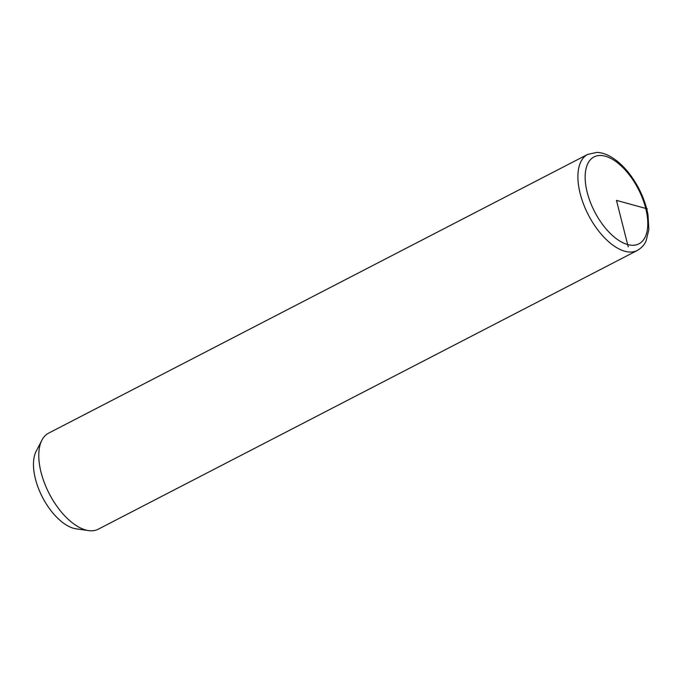 <?xml version="1.0" encoding="UTF-8"?>
<svg xmlns="http://www.w3.org/2000/svg" width="683" height="683" viewBox="0 0 683 683"><rect width="100%" height="100%" fill="white"/><g stroke="black" fill="none" stroke-linecap="round" stroke-linejoin="round"><path stroke-width="1.02" d="M587.687 154.401L48.578 433.167A54.059 27.192 62.7 0 0 41.902 440.159A54.059 27.192 62.7 0 0 50.926 496.789A54.059 27.192 62.7 0 0 88.679 530.606A54.059 27.192 62.7 0 0 98.232 529.205L637.341 250.439C643.745 246.7 645.58 241.995 646.144 240.757L648.85 229.59L648.03 215.017C646.272 205.19 642.712 195.449 637.35 185.793C629.897 172.654 621.137 163.024 611.072 156.911C606.291 154.085 601.561 152.582 596.874 152.394L587.687 154.401A54.059 27.192 62.7 0 0 590.035 218.022A54.059 27.192 62.7 0 0 637.341 250.439M41.902 440.159L36.139 451.326A46.333 23.307 62.7 0 0 43.874 499.871A46.333 23.307 62.7 0 0 76.223 528.855L88.679 530.606M628.232 246.862L616.467 200.375L647.288 208.844M636.804 186.263A48.911 24.605 62.7 0 0 592.622 157.764A48.911 24.605 62.7 0 0 596.131 214.496A48.911 24.605 62.7 0 0 640.312 242.994A48.911 24.605 62.7 0 0 636.804 186.263"/></g></svg>
